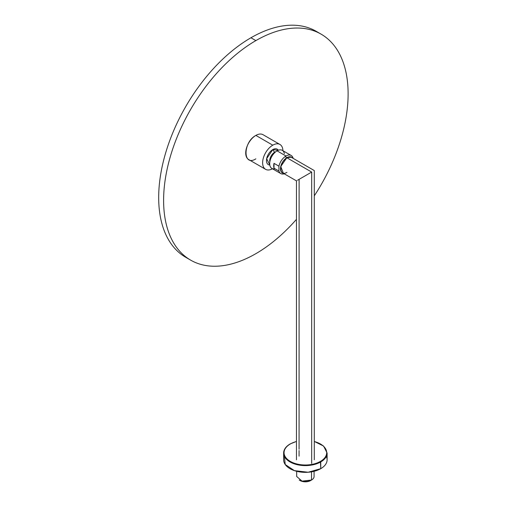<?xml version="1.0" encoding="UTF-8"?>
<svg xmlns="http://www.w3.org/2000/svg" width="507" height="507" viewBox="0 0 507 507"><rect width="100%" height="100%" fill="white"/><g stroke="black" fill="none" stroke-linecap="round" stroke-linejoin="round"><path stroke-width="0.76" d="M299.656 480.287A8.087 4.671 0 0 0 311.095 480.287A8.106 4.677 0 0 1 299.643 480.281M299.91 480.427A7.396 4.271 0 0 0 310.601 480.573A7.396 4.271 0 0 0 310.601 480.566A7.396 4.271 180 0 1 300.144 480.566L299.225 480.034A8.695 5.019 0 0 0 311.526 480.034L302.045 481.124L296.677 476.485L296.677 471.301M311.475 480.066L310.601 480.573A7.396 4.271 180 0 1 310.601 480.573L311.475 480.066M311.526 471.84L311.526 480.034L311.526 471.84M314.074 471.301L314.074 476.485A8.695 5.019 180 0 1 311.526 480.034L310.601 480.566M297.647 180.175L311.678 172.076L286.924 157.785A8.917 5.146 -60 0 0 281.1 165.643A8.917 5.146 -60 0 0 282.462 172.786L296.456 180.866L296.785 180.676M314.289 459.798L314.289 170.567L291.379 157.341A8.917 5.146 -60 0 0 286.924 157.785L311.678 172.076L311.678 463.436L311.678 172.076C315.126 170.086 315.126 170.086 311.678 172.076L300.505 178.527M306.152 175.27L305.398 175.707M299.105 179.332L299.067 449.234M299.067 450.514L299.067 456.154M299.067 179.358C295.619 181.348 295.619 181.348 299.067 179.358M283.407 173.331L280.745 166.518L286.924 157.626A9.113 5.26 -60 0 1 292.324 157.886L291.481 157.17L286.924 157.626A9.113 5.26 120 0 0 280.967 165.656A9.113 5.26 120 0 0 282.367 172.957A9.113 5.26 120 0 0 283.407 173.331M286.924 157.785C278.787 162.031 278.787 177.488 286.924 172.342M285.118 156.581L286.924 157.626L285.118 156.581M320.747 461.928A21.744 12.555 0 0 0 327.116 453.049A21.744 12.555 180 0 1 320.747 461.928L320.747 468.671L320.443 461.395A21.313 12.301 0 0 0 314.289 441.521A21.313 12.301 180 0 1 320.443 461.395L320.747 461.928A21.744 12.555 180 0 1 320.684 461.966A21.744 12.555 0 0 0 320.747 461.928M314.289 441.426L323.593 446.078L327.116 453.049L327.116 459.798A21.744 12.555 180 0 1 320.747 468.671A21.744 12.555 180 0 1 297.051 471.396A21.744 12.555 180 0 1 283.628 459.798L283.628 453.049A21.744 12.555 0 0 0 297.007 464.64A21.744 12.555 0 0 0 320.684 461.966L320.373 461.433A21.313 12.301 0 0 0 320.443 461.395A21.313 12.301 180 0 1 320.373 461.433L320.684 461.966A21.744 12.555 180 0 1 297.007 464.64A21.744 12.555 180 0 1 283.628 453.049C283.736 449.475 285.891 446.452 290.086 443.974L289.998 444.17A21.744 12.555 0 0 0 283.628 453.049M284.427 456.42L285.219 464.513L294.402 470.635L308.155 472.245L320.747 468.671A21.744 12.555 0 0 0 326.318 456.42M290.372 443.955A21.313 12.301 0 0 0 290.302 443.993L290.302 443.993A21.313 12.301 0 0 0 290.27 461.376A21.313 12.301 0 0 0 320.373 461.433A21.313 12.301 180 0 1 290.27 461.376A21.313 12.301 180 0 1 290.302 443.993A21.313 12.301 180 0 1 290.372 443.955L290.372 443.955A21.313 12.301 180 0 1 296.456 441.521A21.313 12.301 0 0 0 290.372 443.955M265.598 169.325L248.684 159.559A14.354 8.283 -60 0 1 246.484 148.063A14.354 8.283 -60 0 1 255.864 135.413L272.772 145.179A14.354 8.283 120 0 0 263.399 157.829A14.354 8.283 120 0 0 265.598 169.325A14.354 8.283 120 0 0 272.481 168.78A14.354 8.283 -60 0 1 262.626 162.589A14.354 8.283 -60 0 1 272.772 145.179L255.864 135.413A14.354 8.283 -60 0 1 263.038 134.704L279.953 144.47A14.354 8.283 120 0 0 272.772 145.179A14.354 8.283 -60 0 1 282.919 150.699A14.354 8.283 120 0 0 279.953 144.47M272.772 149.616L266.657 158.666L269.806 165.035A8.917 5.146 -60 0 1 266.657 158.666A8.917 5.146 -60 0 1 272.772 149.616L274.591 152.303L272.772 149.616A8.917 5.146 -60 0 1 278.337 150.262L272.772 149.616M255.864 253.665A130.47 75.328 -60 0 1 163.603 200.398A130.47 75.328 -60 0 1 255.864 40.604A130.47 75.328 -60 0 1 342.745 61.151A130.47 75.328 -60 0 1 314.289 195.841A130.47 75.328 120 0 0 321.096 34.14A130.47 75.328 120 0 0 255.864 40.604A130.47 75.328 120 0 0 170.625 155.573A130.47 75.328 120 0 0 190.626 260.123A130.47 75.328 120 0 0 255.864 253.665A130.47 75.328 120 0 0 296.456 219.354A130.47 75.328 -60 0 1 255.864 253.665M255.864 135.413C242.771 142.245 242.771 167.133 255.864 158.849M190.626 260.123L185.708 257.283A130.47 75.328 -60 0 1 165.707 152.734A130.47 75.328 -60 0 1 250.94 37.765L255.864 40.604L250.94 37.765A130.47 75.328 -60 0 1 316.178 31.301A130.47 75.328 -60 0 1 318.592 32.803A130.47 75.328 120 0 0 250.94 37.765A130.47 75.328 120 0 0 165.054 154.971A130.47 75.328 120 0 0 188.211 258.621M274.623 152.284A6.959 4.018 120 0 0 269.825 162.006A6.959 4.018 -60 0 1 274.623 152.284A6.959 4.018 -60 0 1 275.726 151.789A6.959 4.018 120 0 0 274.623 152.284L274.94 152.468L274.623 152.284M284.338 153.659A10.438 6.027 120 0 0 277.082 150.858A10.438 6.027 120 0 0 269.775 162.367A10.438 6.027 120 0 0 274.971 168.768M280.783 173.571L271.86 168.425A10.438 6.027 -60 0 1 270.263 160.06A10.438 6.027 -60 0 1 277.082 150.858L285.999 156.01L277.082 150.858A10.438 6.027 -60 0 1 282.298 150.345L291.221 155.491A10.438 6.027 120 0 0 285.999 156.01A10.438 6.027 120 0 0 278.926 166.182L274.008 163.343A10.438 6.027 120 0 0 274.008 168.21L278.926 171.049A10.438 6.027 120 0 0 280.783 173.571A10.438 6.027 120 0 0 284.256 173.819A10.438 6.027 -60 0 1 278.926 171.049L278.926 166.182A10.438 6.027 -60 0 1 285.999 156.01A10.438 6.027 -60 0 1 293.071 158.013A10.438 6.027 120 0 0 291.221 155.491M278.926 166.182L278.926 171.049L274.008 168.21L274.008 163.343L278.926 166.182M274.008 163.343L274.008 168.21L274.008 163.343M296.456 180.866L296.456 459.798M296.456 441.426L290.156 443.936M316.178 31.301L321.096 34.14"/></g></svg>
